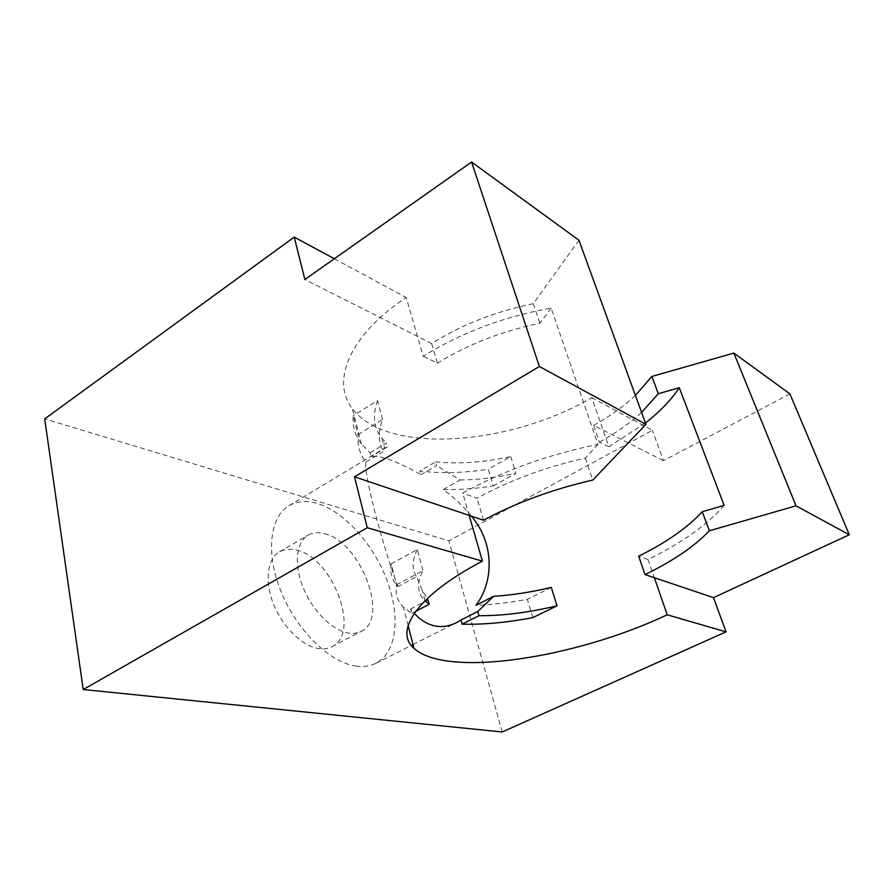 <?xml version="1.0" encoding="UTF-8"?>
<svg xmlns="http://www.w3.org/2000/svg" width="894" height="894" viewBox="0 0 894 894"><rect width="100%" height="100%" fill="white"/><g stroke="black" fill="none" stroke-linecap="round" stroke-linejoin="round"><path stroke-width="0.67" stroke-dasharray="4.47 3.35" d="M324.567 533.718C360.338 541.485 389.952 618.29 361.243 631.354C357.432 633.332 353.007 633.88 347.978 632.997C331.987 630.225 312.341 610.557 303.055 587.369C293.69 564.203 296.26 541.887 308.128 535.171C312.833 532.522 318.309 532.031 324.567 533.718M296.272 550.089C332.557 557.174 361.377 633.231 331.909 646.697C327.986 648.742 323.472 649.357 318.365 648.552C302.138 646.06 282.504 626.817 273.463 603.908C264.322 580.999 267.328 558.739 279.509 551.833C284.348 549.106 289.924 548.525 296.272 550.089M471.395 516.151C463.204 506.105 453.828 497.22 443.268 489.487C459.125 489.856 475.798 488.672 493.276 485.923L488.269 469.261C463.55 473.038 440.753 473.608 419.878 470.982L420.906 474.725C409.653 468.221 399.551 463.327 390.611 460.041C381.816 456.812 375.324 455.694 371.122 456.689L370.105 452.777L361.5 444.184C355.186 436.082 352.415 426.617 353.186 415.788L358.025 434.64C357.175 445.078 359.801 454.208 365.881 462.008C363.668 472.58 380.509 539.238 397.897 586.632C392.03 580.374 389.784 572.786 391.181 563.846L396.556 584.821C395.059 593.638 397.327 601.07 403.373 607.104L411.754 613.362L410.614 608.993L414.28 613.351M532.88 617.631L527.382 599.349C509.334 602.701 492.192 604.679 475.954 605.294M469.171 515.402L462.723 493.086C503.389 470.657 548.469 454.431 597.952 444.374L551.129 308.084C503.814 316.632 461.17 332.691 423.197 356.248L406.234 297.534C348.895 335.284 331.003 381.749 352.325 408.48C387.18 455.448 510.105 445.547 591.806 397.64L608.859 446.743L645.434 422.963M724.14 505.401C707.232 524.879 681.865 542.915 648.027 559.532L654.341 577.725M420.906 474.725L436.618 465.606L435.568 461.852L419.878 470.982M443.268 489.487L459.997 480L436.618 465.606M355.767 666.064C363.366 667.17 370.06 666.254 375.871 663.326C396.925 652.508 400.613 616.402 387.08 580.497C373.636 544.547 344.581 511.77 317.459 503.534C306.575 500.294 297.043 501.042 288.851 505.769C269.72 516.855 265.395 553.643 281.241 592.107C296.942 630.594 329.875 662.476 355.767 666.064M502.216 731.974L448.866 540.848L44.7 418.895M591.806 397.64L652.385 430.327L448.866 540.848M334.334 258.746L406.234 297.534M789.905 393.885L663.471 460.678L652.385 430.327M578.954 240.24L533.282 303.681C495.6 311.425 461.717 324.712 431.634 343.542L304.876 279.498M608.859 446.743L599.405 442.128L593.638 425.399L663.471 460.678M593.638 425.399C609.887 416.313 623.811 406.323 635.41 395.405M370.105 452.777L386.253 443.044L387.292 446.966L371.122 456.689M410.614 608.993L428.002 599.919L422.191 589.995L416.47 576.697L397.897 586.632M365.881 462.008L383.381 451.504L384.632 448.307L387.292 446.966M435.568 461.852C458.51 464.254 483.565 462.5 510.709 456.577L488.269 469.261M510.709 456.577L515.905 473.328L493.276 485.923M459.997 480C477.787 479.866 496.427 477.642 515.905 473.328M551.296 587.414L527.382 599.349M411.754 613.362L415.755 611.284M396.556 584.821L422.985 570.663C416.526 583.033 417.174 593.08 424.929 600.79M391.181 563.846L417.342 549.542L422.985 570.663M417.342 549.542C411.989 560.169 411.687 569.221 416.47 576.697M358.025 434.64L382.61 419.509C378.028 431.679 378.285 442.34 383.381 451.504M382.61 419.509L377.547 400.557L353.186 415.788M377.547 400.557C372.273 415.453 373.759 428.092 382.029 438.473L386.253 443.044M597.952 444.374L585.346 458.086C545.642 467.037 509.535 480.402 477.027 498.215L462.723 493.086M483.486 520.219L477.027 498.215M648.027 559.532L638.685 556.18M599.405 442.128C615.787 433.121 629.857 423.22 641.601 412.436M431.634 343.542L437.401 363.165L423.197 356.248M551.129 308.084L539.875 323.259C501.936 331.149 467.774 344.447 437.401 363.165M585.346 458.086L592.767 480.078M533.282 303.681L539.875 323.259M331.909 646.697L361.243 631.354M408.122 625.599L403.373 607.104M361.5 444.184L352.325 408.48M375.871 663.326L411.296 645.434M413.006 644.574L456.51 622.604M279.509 551.833L308.128 535.171M288.851 505.769L385.482 447.637M425.03 600.701L422.191 589.995M382.029 438.473L384.632 448.307"/><path stroke-width="1.34" d="M414.28 613.351C420.515 620.134 427.332 624.325 434.741 625.912C442.139 627.331 449.391 626.225 456.51 622.604L460.958 620.023L462.109 624.18C483.52 624.705 507.11 622.526 532.88 617.631L556.996 605.797L551.296 587.414C531.103 592.186 511.882 595.158 493.633 596.309L475.954 605.294C493.622 582.318 494.885 543.597 471.395 516.151M367.278 527.717L354.482 476.804L539.361 366.484L471.574 162.026L304.876 279.498L294.215 237.1L44.7 418.895L83.209 689.531L367.278 527.717L482.391 561.141C417.006 595.337 393.818 631.298 413.956 648.306C446.776 678.378 576.116 657.95 667.215 614.793L654.341 577.725L713.513 597.639L849.3 534.746L789.905 393.885L733.862 353.074L651.871 376.441L635.41 395.405M482.391 561.141L469.171 515.402L354.482 476.804M460.958 620.023L477.809 611.507L493.633 596.309M83.209 689.531L502.216 731.974L726.029 631.868L713.513 597.639M667.215 614.793L726.029 631.868M294.215 237.1L334.334 258.746M645.434 422.963C659.906 411.665 671.193 399.92 679.284 387.728L724.14 505.401L702.259 511.703C687.631 527.616 666.432 542.446 638.685 556.18L645.021 574.585C673.026 560.963 694.47 546.368 709.367 530.779L796.029 505.825L849.3 534.746M539.361 366.484L645.937 424.337L592.767 480.078C552.771 489.197 516.352 502.584 483.486 520.219L469.171 515.402M471.574 162.026L578.954 240.24L645.937 424.337M654.341 577.725L645.021 574.585M796.029 505.825L733.862 353.074M462.109 624.18L478.994 615.687C502.551 615.877 528.555 612.58 556.996 605.797M477.809 611.507L478.994 615.687M428.002 599.919L429.176 604.31L415.755 611.284M424.929 600.79L429.176 604.31M709.367 530.779L702.259 511.703M679.284 387.728L658.297 393.718L651.871 376.441M641.601 412.436L658.297 393.718M413.956 648.306L408.122 625.599M411.296 645.434L413.006 644.574"/></g></svg>
